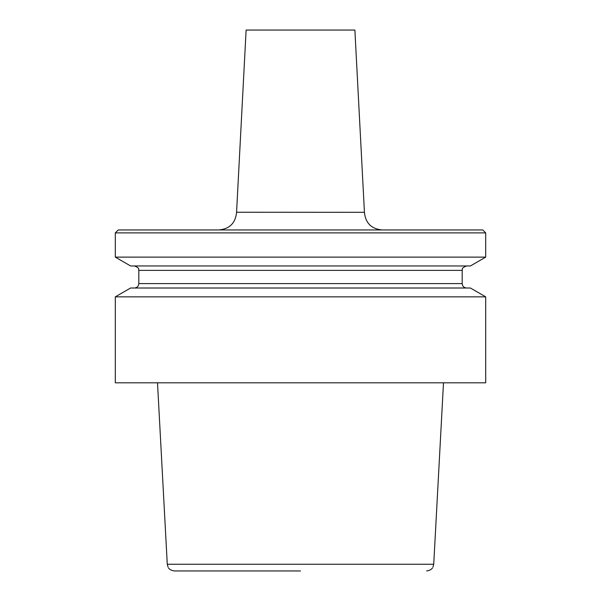 <?xml version="1.0" encoding="UTF-8"?>
<svg xmlns="http://www.w3.org/2000/svg" width="601" height="601" viewBox="0 0 601 601"><rect width="100%" height="100%" fill="white"/><g stroke="black" fill="none" stroke-linecap="round" stroke-linejoin="round"><path stroke-width="0.9" d="M300.5 382.814L485.698 382.814L485.698 296.841L115.302 296.841L115.302 382.814L300.5 382.814M443.493 382.814L433.727 564.249L167.273 564.249L168.025 567.081C168.062 567.013 168.761 570.139 174.32 570.95L300.5 570.95M485.698 232.887L482.761 229.95L118.239 229.95L115.302 232.887L485.698 232.887L485.698 257.123L115.302 257.123L130.597 265.958L470.403 265.958L485.698 257.123M115.302 296.841L130.597 288.007L470.403 288.007L485.698 296.841M364.431 212.236L354.883 30.05L246.117 30.05L236.569 212.236L364.431 212.311C365.476 223.024 371.358 228.906 382.071 229.95M462.184 270.367L462.184 283.597L138.816 283.597L138.816 270.367L462.184 270.367C462.8 269.751 460.486 268.234 466.594 265.958M236.569 212.236L364.431 212.311M462.184 283.597C462.447 286.279 463.912 287.744 466.594 288.007M236.569 212.311C235.524 223.024 229.642 228.906 218.929 229.95M138.816 283.597C138.553 286.279 137.088 287.744 134.406 288.007M138.816 270.367C138.2 269.751 140.514 268.234 134.406 265.958M115.302 232.887L115.302 257.123M433.727 564.249L432.975 567.081C432.938 567.013 432.239 570.139 426.68 570.95M167.273 564.249L157.507 382.814"/></g></svg>

